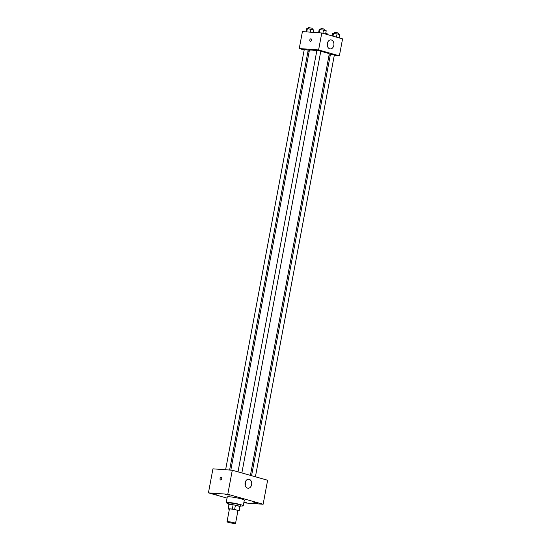 <?xml version="1.0" encoding="UTF-8"?>
<svg xmlns="http://www.w3.org/2000/svg" width="551" height="551" viewBox="0 0 551 551"><rect width="100%" height="100%" fill="white"/><g stroke="black" fill="none" stroke-linecap="round" stroke-linejoin="round"><path stroke-width="0.83" d="M234.409 523.45A4.332 0.441 10.6 0 1 229.691 522.685A4.332 0.441 10.6 0 1 227.033 521.769A4.332 0.441 10.6 0 1 231.372 522.134A4.332 0.441 10.6 0 1 235.552 523.367A4.332 0.441 10.6 0 1 234.409 523.45M227.033 521.769L229.409 509.055A4.332 0.441 10.6 0 1 233.748 509.42A4.332 0.441 10.6 0 1 237.929 510.653L235.552 523.367M228.169 508.828L228.961 504.585A5.593 0.572 10.6 0 1 229.044 504.516L233.121 504.806A5.593 0.572 10.6 0 1 235.422 505.226L239.795 506.465L239.003 510.701L234.63 509.461A5.593 0.572 10.6 0 0 232.329 509.048L228.252 508.752A5.593 0.572 10.6 0 0 228.169 508.828A5.593 0.572 10.6 0 0 228.334 509.007L229.361 509.296M237.887 510.873L239.086 510.956A5.593 0.572 10.6 0 0 239.168 510.88A5.593 0.572 10.6 0 0 239.003 510.701M239.795 506.465A5.593 0.572 10.6 0 1 239.96 506.644L239.168 510.88M239.933 506.789A5.779 0.585 -169.4 0 0 240.14 506.679A5.779 0.585 -169.4 0 0 234.568 505.04A5.779 0.585 -169.4 0 0 228.782 504.551A5.779 0.585 -169.4 0 0 228.934 504.73M228.782 504.551L229.044 503.139A5.779 0.585 10.6 0 1 234.836 503.628A5.779 0.585 10.6 0 1 240.408 505.267L240.14 506.679M235.422 505.226L234.63 509.461M229.044 504.516L228.252 508.752M233.121 504.806L232.329 509.048M228.927 503.786A8.664 0.882 10.6 0 1 226.206 502.608A8.664 0.882 10.6 0 1 234.891 503.338A8.664 0.882 10.6 0 1 243.246 505.797A8.664 0.882 10.6 0 1 240.959 505.97A8.664 0.882 10.6 0 1 240.284 505.914M226.206 502.608L227.267 496.961A8.664 0.882 10.6 0 1 235.945 497.691A8.664 0.882 10.6 0 1 244.307 500.15L243.246 505.797M229.498 495.087L225.318 494.502L229.498 495.087M258.082 503.18L253.894 502.588L258.082 503.18M243.969 501.92L246.249 502.608L243.879 502.422M216.88 494.178L212.693 493.586L216.88 494.178M243.797 502.856L263.13 504.255L227.79 494.254L208.436 492.856L227.046 498.118M263.13 504.255L267.628 480.238L232.288 470.237L227.79 494.254M249.197 479.301A4.511 3.347 -85.9 0 1 251.669 484.295A4.511 3.347 -85.9 0 1 248.046 488.22A4.511 3.347 -85.9 0 1 245.037 483.475A4.511 3.347 -85.9 0 1 248.694 479.212A4.511 3.347 -85.9 0 1 249.197 479.301M245.484 481.595A4.511 3.347 -85.9 0 1 245.209 485.397M232.288 470.237L212.934 468.839L208.436 492.856M220.662 479.955A1.267 0.84 105.8 0 1 220.545 479.935A1.267 0.84 105.8 0 1 220.083 478.495A1.267 0.84 105.8 0 1 221.233 477.503A1.267 0.84 105.8 0 1 221.722 478.867A1.267 0.84 105.8 0 1 220.662 479.955M220.545 479.935A1.267 0.84 105.8 0 1 220.083 478.495A1.267 0.84 105.8 0 1 221.233 477.503M230.814 470.134L309.38 50.327A10.111 1.026 10.6 0 1 316.825 50.713M320.751 51.415A10.111 1.026 10.6 0 1 329.257 54.046L250.409 475.368M255.416 476.787L334.367 54.928L330.448 54.191L251.566 475.692M225.614 469.755L304.276 49.445L308.195 50.175L229.615 470.044M238.011 471.856L316.894 50.355L320.813 51.091L241.861 472.951M334.264 55.458L339.388 55.823L318.602 49.941L299.248 48.543L304.18 49.941M308.03 51.029L309.187 51.36M329.064 55.079L330.263 55.169M339.388 55.823L342.564 38.873L321.777 32.991L302.423 31.593L299.248 48.543M321.777 32.991L318.602 49.941M333.83 45.327A4.511 3.347 -85.9 0 1 330.256 48.915A4.511 3.347 -85.9 0 1 327.246 44.17A4.511 3.347 -85.9 0 1 330.91 39.906A4.511 3.347 -85.9 0 1 333.83 45.327M310.413 41.297A1.267 0.84 105.8 0 1 310.303 41.277A1.267 0.84 105.8 0 1 309.834 39.83A1.267 0.84 105.8 0 1 310.991 38.845A1.267 0.84 105.8 0 1 311.473 40.209A1.267 0.84 105.8 0 1 310.413 41.297M310.303 41.277A1.267 0.84 105.8 0 1 309.841 39.83A1.267 0.84 105.8 0 1 310.991 38.845M327.7 42.289A4.511 3.347 -85.9 0 1 327.783 44.893A4.511 3.347 -85.9 0 1 327.425 46.091M339.147 37.909L339.767 34.617L337.067 33.852L332.714 33.535L332.26 35.96M333.541 33.315L333.004 36.173M337.067 33.852L336.447 37.144M334.333 33.432L334.547 32.295L338.466 33.032L338.245 34.19M325.6 34.072L326.213 30.78L323.513 30.016L319.16 29.699L318.588 32.764M319.986 29.478L319.36 32.819M323.513 30.016L322.9 33.308M320.778 29.596L320.992 28.459L324.911 29.196L324.691 30.353M327.005 34.472L327.149 33.707L325.744 33.308M313.126 32.364L313.595 29.871L307.368 28.562L306.535 28.79L305.963 31.848M307.368 28.562L306.742 31.903M310.895 29.107L310.323 32.165M308.161 28.686L308.374 27.55L312.293 28.28L312.073 29.437"/></g></svg>
